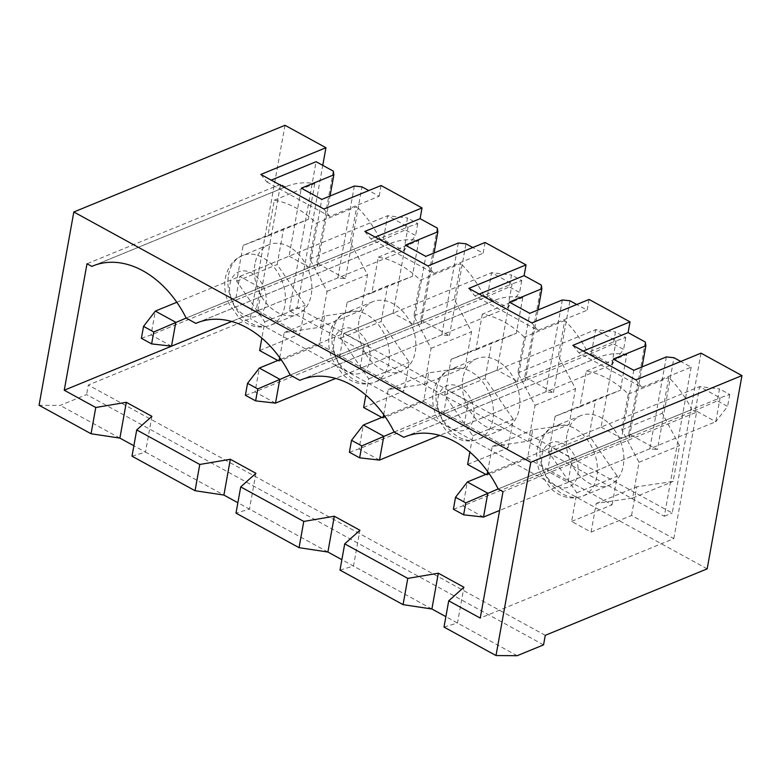 <?xml version="1.0" encoding="UTF-8"?>
<svg xmlns="http://www.w3.org/2000/svg" width="781" height="781" viewBox="0 0 781 781"><rect width="100%" height="100%" fill="white"/><g stroke="black" fill="none" stroke-linecap="round" stroke-linejoin="round"><path stroke-width="0.59" stroke-dasharray="3.9 2.93" d="M453.39 509.192L463.045 505.854L695.334 410.484L717.368 400.819L719.506 388.889L729.747 394.503L720.102 397.841L699.63 386.624L695.334 410.484L715.806 421.701L727.599 406.432L717.368 400.819M483.517 517.071L463.045 505.854L467.331 481.994M488.818 473.169L699.63 386.624L719.506 388.889M498.161 488.955L720.102 397.841L715.806 421.701L499.615 510.452M729.747 394.503L727.599 406.432M349.39 452.228L359.035 448.89L591.334 353.52L613.358 343.855L615.506 331.925L625.747 337.529L616.102 340.867L595.63 329.66L591.334 353.52L611.806 364.737L623.599 349.458L613.358 343.855M379.507 460.097L359.035 448.89L363.331 425.03M384.818 416.205L595.63 329.66L615.506 331.925M394.161 431.991L616.102 340.867L611.806 364.737L439.664 435.407M625.747 337.529L623.599 349.458M245.39 395.264L255.036 391.925L487.334 296.555L509.358 286.891L511.506 274.961L521.747 280.564L512.102 283.903L491.62 272.696L487.334 296.555L507.806 307.763L519.599 292.494L509.358 286.891M275.508 403.133L255.036 391.925L259.331 368.066M280.818 359.24L491.62 272.696L511.506 274.961M290.161 375.026L512.102 283.903L507.806 307.763L335.664 378.443M521.747 280.564L519.599 292.494M141.39 338.3L151.036 334.951L383.334 239.582L405.359 229.926L407.506 217.987L417.747 223.6L408.092 226.939L387.62 215.722L383.334 239.582L403.806 250.799L415.599 235.53L405.359 229.926M171.508 346.168L151.036 334.951L155.331 311.092M176.818 302.276L387.62 215.722L407.506 217.987M186.161 318.062L408.092 226.939L403.806 250.799L231.654 321.469M417.747 223.6L415.599 235.53M591.08 532.076L596.225 503.452L632.62 498.073L639.053 462.274L621.832 429.882L628.275 394.093A92.939 66.746 -112.3 0 0 586.306 371.102L579.863 406.891L555.115 416.302L548.682 452.092L576.778 492.791L571.624 521.425L591.08 532.076L631.556 515.46L673.827 538.617L480.247 618.093M571.624 521.425L612.099 504.809L527.546 458.496L532.701 429.862L569.095 424.483L575.529 388.694L558.308 356.292L564.751 320.503A92.939 66.746 -112.3 0 1 587.751 352.553L394.18 432.03M485.802 474.418L487.071 475.112L527.546 458.496M467.624 464.461L508.099 447.845L423.546 401.532L428.701 372.898L465.095 367.519L471.529 331.73L454.308 299.328L460.751 263.539L420.276 280.154A92.939 66.746 -112.3 0 0 378.307 257.174L371.863 292.963L347.115 302.364L340.682 338.163L368.778 378.863L365.85 395.118M381.792 417.445L383.071 418.147L423.546 401.532M363.624 407.497L404.099 390.881L319.546 344.567L324.701 315.934L361.086 310.555L367.529 274.766L350.308 242.364L356.741 206.574L316.266 223.19A92.939 66.746 -112.3 0 0 274.297 200.2L267.863 235.989L243.116 245.4L236.672 281.189L264.779 321.899L261.85 338.144M277.792 360.48L279.071 361.183L319.546 344.567M259.624 350.532L300.099 333.907L257.828 310.75L231.693 321.479M354.34 186.034L337.812 277.89L345.427 278.69L361.954 186.825M151.914 416.332L145.481 452.121L133.873 445.756M131.999 456.172L145.481 452.121L223.893 495.066M543.556 644.872L86.603 394.571L60.205 405.407L39.05 405.261M517.159 655.708L445.873 616.658M431.893 609.004L341.873 559.694M327.893 552.03L237.873 502.73M119.883 438.102L60.205 405.407M235.511 300.275L255.983 311.492L260.268 287.633L239.796 276.415L235.511 300.275L317.34 266.682L330.051 196.002M337.812 277.89L255.983 311.492M345.427 278.69L316.764 262.992L317.34 266.682M239.796 276.415L289.077 256.188L301.31 188.182M333.292 171.127L316.764 262.992M260.834 174.456L266.819 181.944L271.212 180.138M266.819 181.944L329.875 216.483L379.146 196.246L368.778 190.564M381.079 185.517L379.146 196.246M437.292 228.101L420.764 319.956L421.34 323.646L434.06 252.966M458.34 242.998L441.812 334.864L449.426 335.654L420.764 319.956M449.426 335.654L465.954 243.799M485.079 242.481L483.156 253.22L472.778 247.528M541.292 285.065L524.764 376.92L525.34 380.611L538.06 309.93M562.34 299.963L545.812 391.828L553.426 392.628L524.764 376.92M553.426 392.628L569.954 300.763M589.089 299.445L587.156 310.184L576.778 304.502M645.291 342.029L628.764 433.894L657.426 449.592L673.954 357.727M572.834 345.358L578.819 352.836L641.875 387.376L691.156 367.148L680.778 361.466M691.156 367.148L664.319 516.27L289.263 310.838L316.09 161.706M284.997 125.292L250.223 318.56L88.321 385.033L86.603 394.571M329.875 216.483L323.89 208.996M289.077 256.188L309.549 267.395L260.268 287.633M309.549 267.395L321.782 199.399M443.998 627.075L457.481 623.013L463.924 587.224M673.827 538.617L696.584 412.163L503.003 491.639M545.275 635.324L88.321 385.033M707.176 568.851L250.223 318.56M701.006 353.158L672.246 513.019L297.18 307.587L322.768 165.367M631.556 515.46L636.7 486.827L673.095 481.447L679.529 445.658L662.308 413.266L668.751 377.477A92.939 66.746 -112.3 0 1 691.761 409.517L498.18 488.994M696.584 412.163L691.761 409.517M628.764 433.894L629.34 437.575L547.51 471.177L567.982 482.385L572.278 458.525L551.806 447.318L547.51 471.177M629.34 437.575L642.06 366.904M551.806 447.318L601.077 427.08L613.31 359.084M487.705 471.597L492.225 446.478L528.62 441.099L535.053 405.31L517.832 372.918L524.276 337.128L564.751 320.503M524.276 337.128A92.939 66.746 -112.3 0 0 482.307 314.138L522.782 297.522A92.939 66.746 -112.3 0 0 494.549 300.382A92.939 66.746 -112.3 0 0 493.407 300.87L302.13 379.4M339.999 570.101L353.481 566.049L359.924 530.26M641.875 387.376L635.89 379.888M601.077 427.08L621.549 438.297L633.782 370.301M578.819 352.836L583.212 351.04M666.339 356.927L649.812 448.792L657.426 449.592M468.834 288.384L474.819 295.872L537.875 330.412L587.156 310.184M537.875 330.412L531.89 322.924M468.278 401.561L517.549 381.333L497.077 370.116L447.806 390.344L443.51 414.203L463.982 425.42L468.278 401.561L447.806 390.344M497.077 370.116L509.31 302.12M517.549 381.333L529.782 313.327M474.819 295.872L479.212 294.076M364.834 231.42L370.819 238.908L433.875 273.448L483.156 253.22M433.875 273.448L427.89 265.96M364.278 344.597L413.549 324.369L393.077 313.152L343.806 333.38L339.51 357.239L359.982 368.456L364.278 344.597L343.806 333.38M393.077 313.152L405.31 245.146M413.549 324.369L425.782 256.363M370.819 238.908L375.212 237.102M255.924 473.296L249.481 509.085L235.999 513.137M254.938 264.085A37.586 26.993 -112.3 0 0 266.165 303.106A37.586 26.993 -112.3 0 0 297.366 314.274A37.586 26.993 -112.3 0 0 311.238 294.925A37.586 26.993 -112.3 0 0 300.011 255.895A37.586 26.993 -112.3 0 0 268.81 244.736A37.586 26.993 -112.3 0 0 254.938 264.085M279.071 361.183L279.315 359.856M279.705 357.669L284.225 332.55L320.61 327.171L327.054 291.381L309.832 258.98L316.266 223.19M309.832 258.98L350.308 242.364M378.307 257.174L418.782 240.548A92.939 66.746 -112.3 0 0 390.549 243.418A92.939 66.746 -112.3 0 0 389.407 243.906L379.751 238.615L186.171 318.092M379.751 238.615A92.939 66.746 -112.3 0 0 356.741 206.574M274.297 200.2L314.782 183.584A92.939 66.746 -112.3 0 0 286.549 186.454A92.939 66.746 -112.3 0 0 285.397 186.942L94.12 265.472M314.782 183.584L308.339 219.373L283.591 228.784L277.148 264.574L305.254 305.273L300.099 333.907M267.863 235.989L308.339 219.373M285.397 186.942L280.574 184.296L257.828 310.75M243.116 245.4L283.591 228.784M236.672 281.189L277.148 264.574M264.779 321.899L305.254 305.273M284.225 332.55L324.701 315.934M320.61 327.171L361.086 310.555M327.054 291.381L367.529 274.766M418.782 240.548L412.339 276.337L387.591 285.748L381.157 321.538L409.254 362.247L404.099 390.881M389.407 243.906L198.13 322.436M280.574 184.296L86.994 263.773M441.812 334.864L359.982 368.456M421.34 323.646L339.51 357.239M358.938 321.05A37.586 26.993 -112.3 0 0 370.165 360.07A37.586 26.993 -112.3 0 0 401.366 371.239A37.586 26.993 -112.3 0 0 415.238 351.889A37.586 26.993 -112.3 0 0 404.011 312.869A37.586 26.993 -112.3 0 0 372.81 301.7A37.586 26.993 -112.3 0 0 358.938 321.05M383.071 418.147L383.315 416.829M383.705 414.633L388.225 389.514L424.62 384.135L431.053 348.346L413.832 315.944L420.276 280.154M413.832 315.944L454.308 299.328M431.053 348.346L471.529 331.73M424.62 384.135L465.095 367.519M388.225 389.514L428.701 372.898M368.778 378.863L409.254 362.247M340.682 338.163L381.157 321.538M347.115 302.364L387.591 285.748M371.863 292.963L412.339 276.337M545.812 391.828L463.982 425.42M525.34 380.611L443.51 414.203M462.938 378.014A37.586 26.993 -112.3 0 0 474.165 417.034A37.586 26.993 -112.3 0 0 505.366 428.203A37.586 26.993 -112.3 0 0 519.238 408.853A37.586 26.993 -112.3 0 0 508.011 369.833A37.586 26.993 -112.3 0 0 476.81 358.664A37.586 26.993 -112.3 0 0 462.938 378.014M482.307 314.138L475.863 349.927L451.115 359.338L444.682 395.127L472.778 435.827L469.85 452.082M487.071 475.112L487.315 473.794M517.832 372.918L558.308 356.292M535.053 405.31L575.529 388.694M528.62 441.099L569.095 424.483M492.225 446.478L532.701 429.862M472.778 435.827L513.254 419.212L508.099 447.845M444.682 395.127L485.157 378.512L513.254 419.212M451.115 359.338L491.591 342.722L485.157 378.512M475.863 349.927L516.339 333.311L491.591 342.722M522.782 297.522L516.339 333.311M493.407 300.87L483.751 295.589L290.181 375.056M289.263 310.838L297.18 307.587M664.319 516.27L672.246 513.019M566.938 434.978A37.586 26.993 -112.3 0 0 578.165 474.008A37.586 26.993 -112.3 0 0 609.365 485.177A37.586 26.993 -112.3 0 0 623.238 465.818A37.586 26.993 -112.3 0 0 612.011 426.797A37.586 26.993 -112.3 0 0 580.81 415.629A37.586 26.993 -112.3 0 0 566.938 434.978M628.275 394.093L668.751 377.477M621.832 429.882L662.308 413.266M639.053 462.274L679.529 445.658M632.62 498.073L673.095 481.447M596.225 503.452L636.7 486.827M576.778 492.791L617.254 476.176L612.099 504.809M548.682 452.092L589.157 435.476L617.254 476.176M555.115 416.302L595.591 399.687L589.157 435.476M579.863 406.891L620.339 390.275L595.591 399.687M586.306 371.102L626.782 354.486L620.339 390.275M626.782 354.486A92.939 66.746 -112.3 0 0 598.549 357.347A92.939 66.746 -112.3 0 0 597.406 357.835L587.751 352.553M597.406 357.835L406.13 436.364M621.549 438.297L572.278 458.525M649.812 448.792L567.982 482.385M483.751 295.589A92.939 66.746 -112.3 0 0 460.751 263.539M229.975 284.138A23.918 17.172 67.7 0 1 260.102 280.779A23.918 17.172 67.7 0 1 253.591 316.94A23.918 17.172 67.7 0 1 229.975 284.138M541.985 455.04A23.918 17.172 67.7 0 1 572.102 451.682A23.918 17.172 67.7 0 1 565.6 487.842A23.918 17.172 67.7 0 1 541.985 455.04M540.54 445.824A37.586 26.993 67.7 0 1 554.422 426.465A37.586 26.993 67.7 0 1 593.658 450.988A37.586 26.993 67.7 0 1 582.968 496.013A37.586 26.993 67.7 0 1 551.767 484.845A37.586 26.993 67.7 0 1 540.54 445.824M437.975 398.076A23.918 17.172 67.7 0 1 468.102 394.708A23.918 17.172 67.7 0 1 461.6 430.868A23.918 17.172 67.7 0 1 437.975 398.076M436.54 388.85A37.586 26.993 67.7 0 1 450.412 369.501A37.586 26.993 67.7 0 1 489.658 394.024A37.586 26.993 67.7 0 1 478.968 439.039A37.586 26.993 67.7 0 1 447.767 427.881A37.586 26.993 67.7 0 1 436.54 388.85M333.975 341.102A23.918 17.172 67.7 0 1 364.102 337.743A23.918 17.172 67.7 0 1 357.591 373.904A23.918 17.172 67.7 0 1 333.975 341.102M332.54 331.886A37.586 26.993 67.7 0 1 346.413 312.537A37.586 26.993 67.7 0 1 385.658 337.05A37.586 26.993 67.7 0 1 374.968 382.075A37.586 26.993 67.7 0 1 343.767 370.907A37.586 26.993 67.7 0 1 332.54 331.886M228.54 274.922A37.586 26.993 67.7 0 1 242.413 255.572A37.586 26.993 67.7 0 1 281.658 280.086A37.586 26.993 67.7 0 1 270.968 325.111A37.586 26.993 67.7 0 1 239.767 313.942A37.586 26.993 67.7 0 1 228.54 274.922M300.968 379.859L494.549 300.382M580.81 415.629L554.422 426.465C548.594 428.535 540.149 435.193 537.328 449.007C535.932 457.324 537.006 465.603 540.54 473.862L550.888 488.662C561.012 497.614 571.702 500.065 582.968 496.013L609.365 485.177M476.81 358.664L450.412 369.501C444.584 371.571 436.149 378.229 433.328 392.042C431.932 400.35 433.006 408.639 436.54 416.898L446.888 431.698C457.012 440.65 467.702 443.1 478.968 439.039L505.366 428.203M372.81 301.7L346.413 312.537C340.584 314.597 332.15 321.264 329.328 335.078C327.932 343.386 329.006 351.675 332.54 359.934L342.888 374.734C353.012 383.686 363.702 386.136 374.968 382.075L401.366 371.239M268.81 244.736L242.413 255.572C236.584 257.632 228.15 264.3 225.328 278.104C223.932 286.422 225.006 294.71 228.54 302.969L238.888 317.76C249.012 326.712 259.702 329.162 270.968 325.111L297.366 314.274M92.968 265.921L286.549 186.454M404.968 436.823L598.549 357.347M196.968 322.895L390.549 243.418"/><path stroke-width="1.17" d="M463.631 514.806L465.779 502.876L455.538 497.263L453.39 509.192L463.631 514.806L483.517 517.071L487.803 493.211L467.331 481.994L488.818 473.169M498.161 488.955L465.779 502.876M483.517 517.071L499.615 510.452M467.331 481.994L455.538 497.263M359.631 457.832L361.779 445.902L351.538 440.299L349.39 452.228L359.631 457.832L379.507 460.097L383.803 436.237L363.331 425.03L384.818 416.205M394.161 431.991L361.779 445.902M379.507 460.097L439.664 435.407M363.331 425.03L351.538 440.299M255.631 400.868L257.779 388.938L247.538 383.334L245.39 395.264L255.631 400.868L275.508 403.133L279.803 379.273L259.331 368.066L280.818 359.24M290.161 375.026L257.779 388.938M275.508 403.133L335.664 378.443M259.331 368.066L247.538 383.334M151.631 343.904L153.769 331.974L143.538 326.37L141.39 338.3L151.631 343.904L171.508 346.168L175.803 322.309L155.331 311.092L176.818 302.276M186.161 318.062L153.769 331.974M171.508 346.168L231.654 321.469M155.331 311.092L143.538 326.37M406.13 436.364L403.826 437.311A92.939 66.746 -112.3 0 1 404.968 436.823A92.939 66.746 -112.3 0 1 498.18 488.994L503.003 491.639L480.247 618.093L448.724 600.823L463.924 587.224L438.326 573.205L407.78 578.399L344.724 543.859L359.924 530.26L334.327 516.241L303.78 521.435L240.724 486.895L255.924 473.296L230.327 459.277L199.77 464.461L136.714 429.921L151.914 416.332L126.327 402.313L95.77 407.497L91.055 433.748L39.05 405.261L73.824 211.993L284.997 125.292L325.941 147.726L260.834 174.456L323.89 208.996L381.079 185.517L422.023 207.941L420.1 218.68L437.292 228.101L437.868 231.781L405.31 245.146L425.782 256.363L458.34 242.998L465.954 243.799L472.778 247.528M469.85 452.082L467.624 464.461L485.802 474.418M365.85 395.118L363.624 407.497L381.792 417.445M261.85 338.144L259.624 350.532L277.792 360.48M231.693 321.479L64.247 390.227L95.77 407.497M368.778 190.564L361.954 186.825L354.34 186.034L321.782 199.399L301.31 188.182L333.868 174.817L333.292 171.127L316.09 161.706L271.212 180.138M136.714 429.921L131.999 456.172L195.055 490.712L223.893 495.066L237.873 502.73M126.327 402.313L119.883 438.102L91.055 433.748M133.873 445.756L119.883 438.102M496.003 655.552L530.777 462.284L741.95 375.593L707.176 568.851L545.275 635.324L543.556 644.872L517.159 655.708L496.003 655.552L443.998 627.075L448.724 600.823M445.873 616.658L431.893 609.004L403.055 604.64L339.999 570.101L344.724 543.859M341.873 559.694L327.893 552.03L299.055 547.676L235.999 513.137L240.724 486.895M330.051 196.002L333.868 174.817M422.023 207.941L364.834 231.42L427.89 265.96L485.079 242.481L526.033 264.905L524.1 275.644L541.292 285.065L541.868 288.755L509.31 302.12L529.782 313.327L562.34 299.963L569.954 300.763L576.778 304.502M526.033 264.905L468.834 288.384L531.89 322.924L589.089 299.445L630.033 321.87L628.1 332.608L645.291 342.029L645.867 345.719L613.31 359.084L633.782 370.301L666.339 356.927L673.954 357.727L680.778 361.466M530.777 462.284L73.824 211.993M741.95 375.593L701.006 353.158L635.89 379.888L572.834 345.358L630.033 321.87M322.768 165.367L325.941 147.726M403.826 437.311L394.18 432.03A92.939 66.746 -112.3 0 0 300.968 379.859A92.939 66.746 -112.3 0 0 299.826 380.347L290.181 375.056A92.939 66.746 -112.3 0 0 196.968 322.895A92.939 66.746 -112.3 0 0 195.826 323.383L186.171 318.092A92.939 66.746 -112.3 0 0 92.968 265.921A92.939 66.746 -112.3 0 0 91.826 266.409L86.994 263.773L64.247 390.227M642.06 366.904L645.867 345.719M199.77 464.461L195.055 490.712M407.78 578.399L403.055 604.64M302.13 379.4L299.826 380.347M583.212 351.04L628.1 332.608M479.212 294.076L524.1 275.644M538.06 309.93L541.868 288.755M375.212 237.102L420.1 218.68M434.06 252.966L437.868 231.781M279.315 359.856L279.705 357.669M94.12 265.472L91.826 266.409M198.13 322.436L195.826 323.383M230.327 459.277L223.893 495.066M383.315 416.829L383.705 414.633M334.327 516.241L327.893 552.03M303.78 521.435L299.055 547.676M487.315 473.794L487.705 471.597M438.326 573.205L431.893 609.004"/></g></svg>
